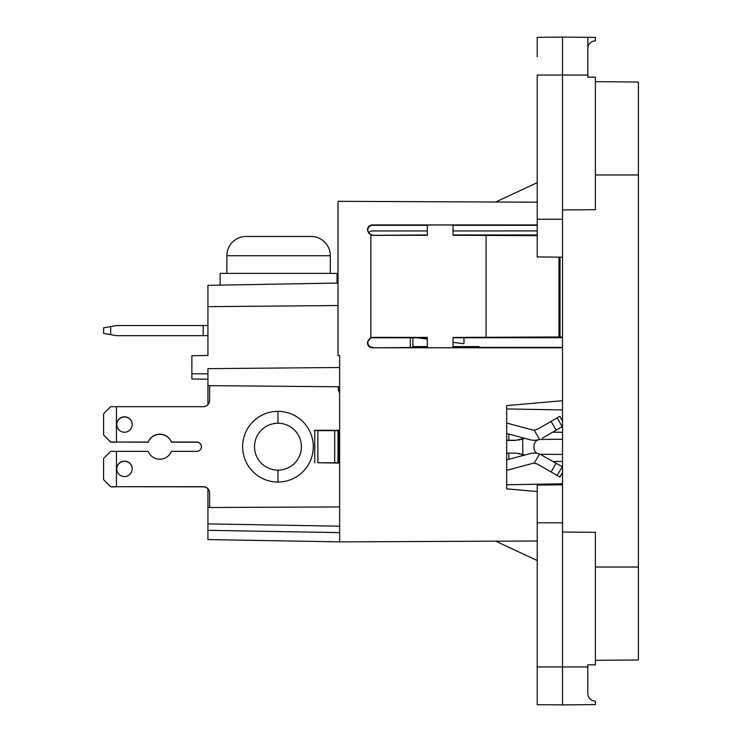 <?xml version="1.0" encoding="UTF-8"?>
<svg xmlns="http://www.w3.org/2000/svg" width="742" height="742" viewBox="0 0 742 742"><rect width="100%" height="100%" fill="white"/><g stroke="black" fill="none" stroke-linecap="round" stroke-linejoin="round"><path stroke-width="1.11" d="M537.217 541.001L339.641 541.864L207.927 539.564L207.927 523.898L339.641 526.199L339.641 386.777L207.927 385.627L207.927 368.653L339.641 367.503L339.641 355.529L338.027 355.529L338.027 201.323L537.217 202.195M339.641 532.626L207.927 530.326M562.519 347.766L372.178 347.775L427.336 347.395M453.037 347.395L562.519 347.404M562.519 336.97L453.037 337.425L453.037 347.71L427.336 347.738L427.336 337.406L372.178 337.36A4.294 4.294 90 0 0 370.842 337.554L367.513 342.016L367.902 342.405A4.656 4.656 90 0 1 372.567 337.749L372.178 337.36M562.519 337.74L453.037 337.749M410.317 337.749L410.317 347.395M207.927 379.236L191.863 378.949L191.863 355.752L207.927 355.464L207.927 285.327L338.027 283.054M207.927 355.464L207.927 336.766L207.927 355.464M338.027 305.528L207.927 306.659M191.863 373.764L207.927 373.829M207.927 523.898L207.927 507.5L339.641 506.925M207.927 404.613L207.927 385.627M207.927 507.5L207.927 488.765M537.217 560.535L495.712 541.178M453.037 230.929L453.037 234.954L453.037 230.929L537.217 230.92M368.737 232.942A4.656 4.656 -90 0 1 372.567 230.938L427.336 230.929L427.336 234.954L372.178 235.344L427.336 235.297L427.336 224.965L453.037 224.993L453.037 235.279L537.217 235.668M412.886 346.579L427.336 346.579M412.886 337.749L412.886 347.395M339.641 386.777L339.641 355.529M560.034 336.979L560.034 257.149M486.075 337.452L486.075 235.251M558.976 336.859L558.976 257.14M427.336 337.749L372.567 337.749M372.567 234.954A4.656 4.656 90 0 1 367.902 230.298L367.513 230.688L370.842 235.149A4.294 4.294 90 0 0 372.178 235.344M367.513 230.688L367.513 229.584L367.902 230.298M367.902 229.974A4.656 4.656 90 0 1 372.567 225.308L372.178 224.928C369.358 225.206 367.8 226.764 367.513 229.584M427.336 225.308L372.567 225.308M537.217 225.299L453.037 225.308M372.178 224.928L537.217 224.937M370.842 235.149L370.842 337.554M372.567 347.386A4.656 4.656 90 0 1 367.902 342.73L367.513 343.119C367.8 345.939 369.358 347.497 372.178 347.775M367.513 343.119L367.513 342.016M339.641 541.864L339.641 526.199M562.519 400.717L506.684 405.605L506.684 488.857L537.217 491.529M537.217 182.662L495.712 202.01M537.217 234.964L453.037 234.954M453.037 346.579L479.063 346.579M427.336 234.954L427.336 230.929M337.063 283.073L337.063 273.39L220.133 273.39L220.133 285.113M330.32 273.39L330.32 255.721A19.273 19.273 0 0 0 311.046 236.448L246.149 236.448A19.273 19.273 0 0 0 226.876 255.721L226.876 273.39M562.519 209.958L562.519 257.168L537.217 256.945L537.217 75.044L562.519 75.044L562.519 209.958L595.399 209.671L595.399 77.159L587.812 77.159L587.812 75.044L562.519 75.044L562.519 37.1L595.399 37.388L595.399 40.893A7.587 7.587 0 0 0 587.812 48.48A7.587 7.587 -90 0 1 595.399 40.893M562.519 704.9L537.217 704.677L537.217 666.956L587.812 666.956L587.812 693.52A7.587 7.587 0 0 0 595.399 701.107L595.399 704.612L562.519 704.9L562.519 532.042L595.399 532.329L595.399 664.841L587.812 664.841L587.812 693.52A7.587 7.587 90 0 0 595.399 701.107M562.519 257.168L562.519 484.832L537.217 485.055L537.217 522.776L537.217 485.055M638.398 659.972L595.399 660.343L638.398 659.972L638.398 82.028L595.399 81.657M537.217 56.707L537.217 37.323L537.217 56.707L537.217 37.323L562.519 37.1L537.217 37.323L537.217 56.717M587.812 37.323L587.812 75.044M537.217 704.677L537.217 685.293L537.217 704.677M537.217 685.293L537.217 522.776L562.519 522.776L562.519 532.042M562.519 484.832L562.519 522.776M534.351 449.94A6.428 6.428 -90 0 0 537.143 453.353A6.428 6.428 -90 0 1 533.999 447.825L533.999 445.877A6.428 6.428 -90 0 1 540.361 439.45L562.519 439.255L540.361 439.45M562.519 454.447L540.361 454.252L562.519 454.447M553.263 461.543L562.519 461.385M552.725 432.141L562.519 432.317M506.684 484.758L562.519 483.784M522.748 438.828L522.748 454.558M506.684 408.935L562.519 409.909M116.448 486.845L110.669 486.845L103.602 479.62L110.669 486.687L203.187 486.845A6.428 6.428 0 0 1 207.927 488.932M132.187 468.935A7.708 7.708 0 0 0 124.48 461.311A7.708 7.708 0 0 0 116.772 468.935M116.448 442.195L110.669 442.195L103.602 434.96L110.669 442.028L148.187 442.195A12.531 12.531 0 0 1 171.448 442.195L196.76 442.195A4.656 4.656 0 0 1 201.416 446.767M132.187 424.6A7.708 7.708 0 0 0 124.48 416.976A7.708 7.708 0 0 0 116.772 424.6M506.684 440.423L515.681 440.423M519.01 439.987L522.748 438.986M103.602 434.96L103.602 413.758L110.669 406.69L116.448 406.69L116.448 442.028L148.187 442.028A12.531 12.531 0 0 1 171.448 442.028L196.76 442.028A4.656 4.656 0 0 1 201.416 446.693A4.656 4.656 0 0 1 196.76 451.349L171.448 451.349A12.531 12.531 0 0 1 148.187 451.349L116.448 451.349L116.448 486.687L203.187 486.687A6.428 6.428 0 0 1 209.615 493.115L209.615 506.118A6.428 6.428 0 0 0 209.763 507.491M209.615 385.645L209.615 400.272A6.428 6.428 0 0 1 203.187 406.69L116.448 406.69M124.48 432.234A7.708 7.708 0 0 0 132.187 424.526A7.708 7.708 0 0 0 124.48 416.809A7.708 7.708 0 0 0 116.772 424.526A7.708 7.708 0 0 0 124.48 432.234M338.352 386.767L338.352 388.864A6.428 6.428 0 0 0 339.641 392.722M124.48 461.144A7.708 7.708 0 0 0 116.772 468.851A7.708 7.708 0 0 0 124.48 476.568A7.708 7.708 0 0 0 132.187 468.851A7.708 7.708 0 0 0 124.48 461.144M317.873 462.748L338.834 463.073L338.834 430.304L314.423 430.304L317.873 430.629L317.873 462.748L337.99 462.748L337.99 430.629L317.873 430.629M277.953 482.031A35.338 35.338 0 0 0 313.291 446.693A35.338 35.338 0 0 0 277.953 411.356A35.338 35.338 0 0 0 242.615 446.693A35.338 35.338 0 0 0 277.953 482.031L277.953 470.14A23.447 23.447 0 0 0 301.41 446.693A23.447 23.447 0 0 0 277.953 423.237A23.447 23.447 0 0 0 254.506 446.693A23.447 23.447 0 0 0 277.953 470.14A23.447 23.447 0 0 1 254.506 446.693M103.602 479.62L103.602 458.417L110.669 451.349L116.448 451.349M334.698 462.748L334.698 430.629M562.519 466.885L539.564 453.983L534.231 463.203A6.326 6.326 -7.4 0 0 532.571 463.425L506.684 470.345M556.138 463.212L551.083 471.968L537.375 464.056L534.231 463.203M506.684 459.873L529.964 453.65A16.445 16.445 0 0 1 539.564 453.983L542.43 455.291M551.083 471.968L559.885 477.05L562.519 472.506M518.306 453.39L523.37 454.716L515.681 453.112L506.684 453.112M524.659 455.069L523.37 454.716L523.37 455.412M506.684 440.266L515.681 440.266L523.37 438.661L518.306 440.154M506.684 423.033L532.571 429.952A6.326 6.326 0 0 0 534.231 430.175L539.564 439.394A16.445 16.445 0 0 1 529.964 439.728L506.684 433.504M562.519 420.881L559.885 416.327L537.375 429.321L534.231 430.175M542.43 438.086L562.519 426.492M524.659 438.309L523.37 438.661L523.37 437.965M110.669 334.642L103.602 333.399L103.602 327.806L110.669 326.563L110.669 334.642L116.448 335.662L207.927 335.662M207.927 325.543L116.448 325.543L110.669 326.563M463.982 343.676L463.982 338.408M330.32 255.721L226.876 255.721M638.398 567.036L595.399 567.036M638.398 174.964L595.399 174.964M562.519 219.224L537.217 219.224M314.729 462.748L314.729 430.629M557.149 475.474L562.204 466.709M508.836 459.298L508.836 453.112M508.836 440.266L508.836 434.079M551.083 421.41L556.138 430.175M562.204 426.669L557.149 417.904M277.953 423.237L277.953 411.356M203.187 335.662L203.187 325.543M463.982 343.722L453.037 342.34M427.336 339.094L416.642 337.749"/></g></svg>
